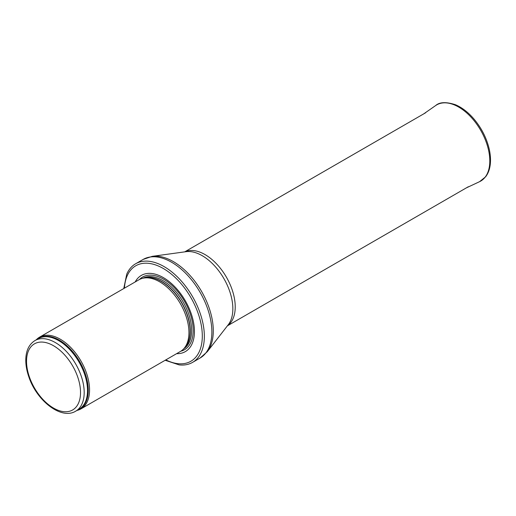 <?xml version="1.0" encoding="UTF-8"?>
<svg xmlns="http://www.w3.org/2000/svg" width="516" height="516" viewBox="0 0 516 516"><rect width="100%" height="100%" fill="white"/><g stroke="black" fill="none" stroke-linecap="round" stroke-linejoin="round"><path stroke-width="0.77" d="M77.013 410.413A41.409 23.904 -120 0 0 80.98 408.872A41.409 23.904 -120 0 0 87.327 375.693A41.409 23.904 -120 0 0 60.282 339.205A41.409 23.904 -120 0 0 39.577 337.154A41.409 23.904 -120 0 0 36.255 339.818M80.98 408.872L180.368 351.493A41.409 23.904 -120 0 0 183.922 348.577A41.409 23.904 -120 0 0 185.528 314.708A41.409 23.904 -120 0 0 159.67 281.82A41.409 23.904 -120 0 0 143.261 278.156A41.409 23.904 -120 0 0 138.965 279.769L39.577 337.154M176.595 353.666A43.995 25.4 -120 0 0 193.687 323.19A43.995 25.4 -120 0 0 163.327 277.595A43.995 25.4 -120 0 0 135.192 281.949M165.178 360.265L179.142 364.889A56.934 32.869 -120 0 0 192.552 362.387A56.934 32.869 -120 0 0 201.279 316.766A56.934 32.869 -120 0 0 164.082 266.598A56.934 32.869 -120 0 0 135.618 263.773A56.934 32.869 -120 0 0 126.749 274.138L123.769 288.547M55.36 342.572A40.758 23.53 -120 0 0 34.985 340.554C29.154 344.217 26.09 350.409 25.8 359.123C25.658 364.689 26.658 370.572 28.799 376.764C36.623 400.655 61.256 420.166 75.742 411.149A40.758 23.53 -120 0 0 81.992 378.486A40.758 23.53 -120 0 0 55.36 342.572M53.535 345.739A38.171 22.04 60 0 1 76.91 405.989A38.171 22.04 60 0 1 30.154 378.996A38.171 22.04 60 0 1 53.535 345.739M75.742 411.149L79.077 409.22A40.758 23.53 -120 0 0 85.327 376.564A40.758 23.53 -120 0 0 58.701 340.644A40.758 23.53 -120 0 0 38.319 338.625L34.985 340.554M77.922 409.891A40.919 23.62 -120 0 0 86.514 377.835A40.919 23.62 -120 0 0 59.327 340.154A40.919 23.62 -120 0 0 37.158 339.296M183.922 348.577L185.173 347.158A40.796 23.555 -120 0 0 186.76 313.793A40.796 23.555 -120 0 0 161.282 281.388A40.796 23.555 -120 0 0 145.119 277.776L143.261 278.156M184.638 347.765A40.758 23.53 -120 0 0 187.211 314.47A40.758 23.53 -120 0 0 161.469 281.31A40.758 23.53 -120 0 0 144.325 277.937M183.728 348.79A40.758 23.53 -120 0 0 189.282 315.96A40.758 23.53 -120 0 0 162.804 280.536A40.758 23.53 -120 0 0 142.984 278.214M180.864 351.19A41.938 24.213 -120 0 0 191.752 319.178A41.938 24.213 -120 0 0 163.533 279.156A41.938 24.213 -120 0 0 139.468 279.498M165.836 359.878A55.122 31.824 -120 0 0 202.285 334.562A55.122 31.824 -120 0 0 163.327 268.507A55.122 31.824 -120 0 0 124.433 288.16M192.552 362.387L200.079 358.04A56.934 32.869 -120 0 0 208.806 312.419A56.934 32.869 -120 0 0 171.609 262.251A56.934 32.869 -120 0 0 143.145 259.425L135.618 263.773M152.239 256.342L186.083 251.679A43.331 25.013 -120 0 1 202.214 255.691A43.331 25.013 -120 0 1 228.981 289.308A43.331 25.013 -120 0 1 228.259 324.732L207.297 351.706A56.56 32.656 -120 0 0 208.238 305.466A56.56 32.656 -120 0 0 173.299 261.58A56.56 32.656 -120 0 0 152.239 256.342L143.145 259.425M227.517 325.693A42.699 24.652 -120 0 0 232.6 291.14A42.699 24.652 -120 0 0 205.026 254.575A42.699 24.652 -120 0 0 184.876 251.84M466.406 187.843L479.577 181.671A43.995 25.4 -120 0 0 480.686 130.29A43.995 25.4 -120 0 0 435.633 105.567L423.7 113.888M207.297 351.706L200.079 358.04M227.414 325.828L468.315 186.74M184.709 251.866L425.616 112.778M479.577 181.671L485.627 176.788C488.059 173.615 489.581 169.667 490.2 164.946C490.845 159.895 490.471 154.4 489.078 148.473C486.349 137.45 481.164 127.458 473.514 118.493C467.851 112.024 461.826 107.438 455.441 104.729C446.172 101.736 439.567 102.013 435.633 105.567"/></g></svg>
